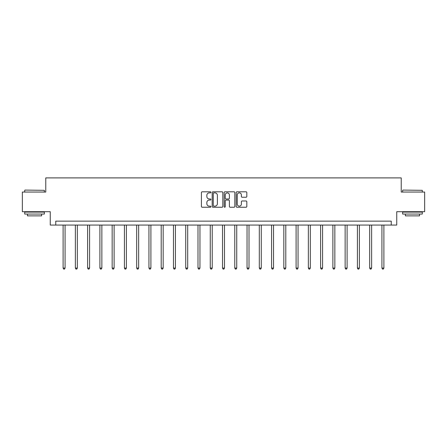 <?xml version="1.0" encoding="UTF-8"?>
<svg xmlns="http://www.w3.org/2000/svg" width="447" height="447" viewBox="0 0 447 447"><rect width="100%" height="100%" fill="white"/><g stroke="black" fill="none" stroke-linecap="round" stroke-linejoin="round"><path stroke-width="0.67" d="M210.923 192.344A0.542 0.542 0 0 0 210.386 191.802L202.184 191.802A0.771 0.771 0 0 0 201.413 192.573L201.413 206.464A0.771 0.771 0 0 0 202.184 207.235L210.386 207.235A0.542 0.542 0 0 0 210.923 206.693A0.542 0.542 0 0 0 210.386 206.151L209.325 206.151A2.47 2.47 0 0 1 206.855 203.687L206.855 202.525A2.47 2.47 0 0 1 209.325 200.06L210.386 200.06A0.542 0.542 0 0 0 210.923 199.518A0.542 0.542 0 0 0 210.386 198.976L209.325 198.976A2.47 2.47 0 0 1 206.855 196.507L206.855 195.35A2.47 2.47 0 0 1 209.325 192.88L210.386 192.88A0.542 0.542 0 0 0 210.923 192.344M246.051 197.239A0.771 0.771 0 0 0 246.822 196.468L246.822 192.573A0.771 0.771 0 0 0 246.051 191.802L236.944 191.802A0.771 0.771 0 0 0 236.172 192.573L236.172 206.464A0.771 0.771 0 0 0 236.944 207.235L246.051 207.235A0.771 0.771 0 0 0 246.822 206.464L246.822 201.753A0.771 0.771 0 0 0 246.051 200.982L242.151 200.982A0.771 0.771 0 0 0 241.38 201.753L241.38 204.089A2.062 2.062 0 0 1 239.318 206.151A2.062 2.062 0 0 1 237.251 204.089L237.251 194.948A2.062 2.062 0 0 1 239.318 192.88A2.062 2.062 0 0 1 241.38 194.948L241.38 196.468A0.771 0.771 0 0 0 242.151 197.239L246.051 197.239M391.242 225.064L396.746 225.064L396.746 211.699L424.65 211.699L424.65 192.048L401.227 192.048L401.227 177.9L45.773 177.9L45.773 192.048L22.35 192.048L22.35 211.699L50.254 211.699L50.254 225.064L391.242 225.064L391.242 221.136L55.758 221.136L55.758 225.064M222.824 192.573A0.771 0.771 0 0 0 222.053 191.802L212.951 191.802A0.771 0.771 0 0 0 212.18 192.573L212.18 206.464A0.771 0.771 0 0 0 212.951 207.235L222.053 207.235A0.771 0.771 0 0 0 222.824 206.464L222.824 192.573M224.947 191.802L234.049 191.802A0.771 0.771 0 0 1 234.82 192.573L234.82 206.464A0.771 0.771 0 0 1 234.049 207.235L230.155 207.235A0.771 0.771 0 0 1 229.384 206.464L229.384 200.832A0.771 0.771 0 0 0 228.613 200.06L226.026 200.06A0.771 0.771 0 0 0 225.254 200.832L225.254 206.693A0.542 0.542 0 0 1 224.712 207.235A0.542 0.542 0 0 1 224.176 206.693L224.176 192.573A0.771 0.771 0 0 1 224.947 191.802M213.8 192.88A0.542 0.542 0 0 0 213.258 193.422L213.258 205.614A0.542 0.542 0 0 0 213.8 206.151L214.918 206.151A2.47 2.47 0 0 0 217.387 203.687L217.387 195.35A2.47 2.47 0 0 0 214.918 192.88L213.8 192.88M229.384 194.987A2.062 2.062 0 0 0 227.322 192.92A2.062 2.062 0 0 0 225.254 194.987L225.254 198.205A0.771 0.771 0 0 0 226.026 198.976L228.613 198.976A0.771 0.771 0 0 0 229.384 198.205L229.384 194.987M63.105 225.064L63.105 268.077L65.072 268.077L65.072 225.064M65.072 268.077L64.48 269.1L63.697 269.1L63.105 268.077M24.943 190.087L44.359 190.321L24.943 190.087M34.536 214.057L24.708 214.057L24.708 212.096L44.359 212.096L44.359 214.057L34.536 214.057M41.61 214.057L41.61 215.867L27.457 215.867L27.457 214.057M402.876 190.087L422.292 190.321L402.876 190.087M412.464 214.057L402.641 214.057L402.641 212.096L422.292 212.096L422.292 214.057L412.464 214.057M419.543 214.057L419.543 215.867L405.39 215.867L405.39 214.057M75.37 225.064L75.37 268.077L77.337 268.077L77.337 225.064M77.337 268.077L76.744 269.1L75.956 269.1L75.37 268.077M87.629 225.064L87.629 268.077L89.596 268.077L89.596 225.064M89.596 268.077L89.009 269.1L88.221 269.1L87.629 268.077M99.893 225.064L99.893 268.077L101.86 268.077L101.86 225.064M101.86 268.077L101.268 269.1L100.486 269.1L99.893 268.077M112.158 225.064L112.158 268.077L114.119 268.077L114.119 225.064M114.119 268.077L113.532 269.1L112.745 269.1L112.158 268.077M124.417 225.064L124.417 268.077L126.384 268.077L126.384 225.064M126.384 268.077L125.791 269.1L125.009 269.1L124.417 268.077M136.681 225.064L136.681 268.077L138.648 268.077L138.648 225.064M138.648 268.077L138.056 269.1L137.268 269.1L136.681 268.077M148.946 225.064L148.946 268.077L150.907 268.077L150.907 225.064M150.907 268.077L150.321 269.1L149.533 269.1L148.946 268.077M161.205 225.064L161.205 268.077L163.172 268.077L163.172 225.064M163.172 268.077L162.579 269.1L161.797 269.1L161.205 268.077M173.47 225.064L173.47 268.077L175.431 268.077L175.431 225.064M175.431 268.077L174.844 269.1L174.056 269.1L173.47 268.077M185.728 225.064L185.728 268.077L187.695 268.077L187.695 225.064M187.695 268.077L187.109 269.1L186.321 269.1L185.728 268.077M197.993 225.064L197.993 268.077L199.96 268.077L199.96 225.064M199.96 268.077L199.368 269.1L198.58 269.1L197.993 268.077M210.258 225.064L210.258 268.077L212.219 268.077L212.219 225.064M212.219 268.077L211.632 269.1L210.844 269.1L210.258 268.077M222.517 225.064L222.517 268.077L224.483 268.077L224.483 225.064M224.483 268.077L223.891 269.1L223.109 269.1L222.517 268.077M234.781 225.064L234.781 268.077L236.742 268.077L236.742 225.064M236.742 268.077L236.156 269.1L235.368 269.1L234.781 268.077M247.04 225.064L247.04 268.077L249.007 268.077L249.007 225.064M249.007 268.077L248.42 269.1L247.632 269.1L247.04 268.077M259.305 225.064L259.305 268.077L261.272 268.077L261.272 225.064M261.272 268.077L260.679 269.1L259.891 269.1L259.305 268.077M271.569 225.064L271.569 268.077L273.53 268.077L273.53 225.064M273.53 268.077L272.944 269.1L272.156 269.1L271.569 268.077M283.828 225.064L283.828 268.077L285.795 268.077L285.795 225.064M285.795 268.077L285.203 269.1L284.421 269.1L283.828 268.077M296.093 225.064L296.093 268.077L298.054 268.077L298.054 225.064M298.054 268.077L297.467 269.1L296.679 269.1L296.093 268.077M308.352 225.064L308.352 268.077L310.319 268.077L310.319 225.064M310.319 268.077L309.732 269.1L308.944 269.1L308.352 268.077M320.616 225.064L320.616 268.077L322.583 268.077L322.583 225.064M322.583 268.077L321.991 269.1L321.209 269.1L320.616 268.077M332.881 225.064L332.881 268.077L334.842 268.077L334.842 225.064M334.842 268.077L334.255 269.1L333.468 269.1L332.881 268.077M345.14 225.064L345.14 268.077L347.107 268.077L347.107 225.064M347.107 268.077L346.514 269.1L345.732 269.1L345.14 268.077M357.404 225.064L357.404 268.077L359.371 268.077L359.371 225.064M359.371 268.077L358.779 269.1L357.991 269.1L357.404 268.077M369.663 225.064L369.663 268.077L371.63 268.077L371.63 225.064M371.63 268.077L371.044 269.1L370.256 269.1L369.663 268.077M381.928 225.064L381.928 268.077L383.895 268.077L383.895 225.064M383.895 268.077L383.302 269.1L382.52 269.1L381.928 268.077M24.708 192.048L24.708 190.321M29.189 212.096L29.189 211.699M39.878 212.096L39.878 211.699M44.359 192.048L44.359 190.321M402.641 192.048L402.641 190.321M407.122 212.096L407.122 211.699M417.811 212.096L417.811 211.699M422.292 192.048L422.292 190.321"/></g></svg>
